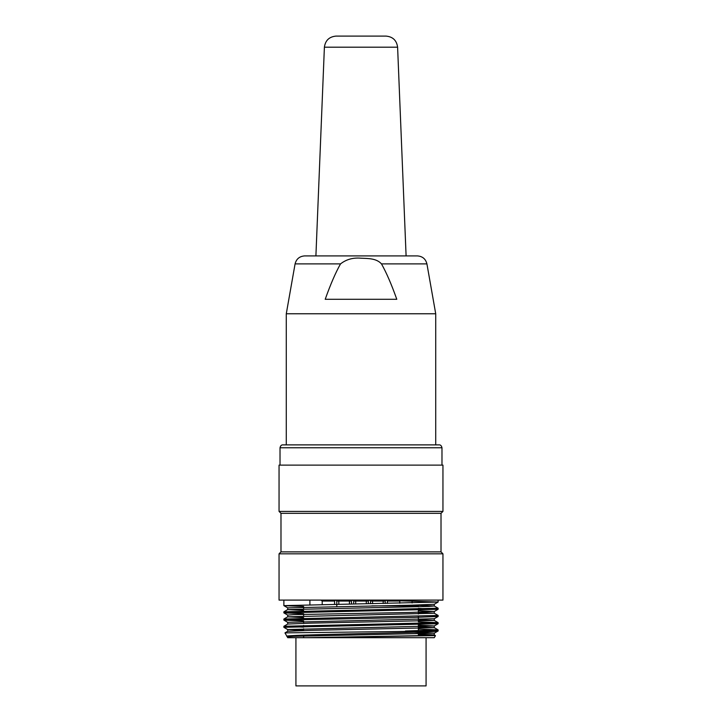 <?xml version="1.0" encoding="UTF-8"?>
<svg xmlns="http://www.w3.org/2000/svg" width="722" height="722" viewBox="0 0 722 722"><rect width="100%" height="100%" fill="white"/><g stroke="black" fill="none" stroke-linecap="round" stroke-linejoin="round"><path stroke-width="1.08" d="M381.46 263.882C386.351 272.483 391.459 284.287 396.793 299.296L325.207 299.296C330.541 284.287 335.649 272.483 340.54 263.882C346.307 259.369 353.166 257.474 361.126 258.205C367.561 258.521 376.451 258.178 381.46 263.882L426.919 263.882C425.673 258.945 422.505 256.292 417.424 255.913L304.576 255.913C299.513 256.31 296.345 258.963 295.081 263.882L286.282 313.763L286.282 444.878M426.919 263.882L435.718 313.763L286.282 313.763M406.098 255.913L397.605 47.201L324.395 47.201L315.902 255.913M324.395 47.201C325.333 40.468 329.187 36.768 335.956 36.1L386.044 36.1C392.84 36.732 396.694 40.432 397.605 47.201M282.952 444.878L439.093 444.878C440.51 444.743 441.476 445.709 441.981 447.766L280.019 447.766L280.019 465.121M426.079 637.697L426.079 685.9L295.921 685.9L295.921 637.697L434.274 637.697L435.429 635.694M285.064 632.878L437.965 631.019C435.736 632.77 278.62 634.557 287.013 636.38L287.726 637.697L306.236 637.697L435.276 635.613M284.982 632.941L287.771 637.697M435.267 635.586L418.363 635.008M405.412 631.019L438.073 629.918M438.037 629.882L418.363 629.079M303.637 627.138L283.881 626.299L283.872 627.319L437.965 623.736M283.908 626.263L438.101 622.68L438.128 623.709L434.247 625.965L287.807 629.548M438.083 622.653L418.363 621.841M291.408 619.575L283.908 619.07M283.936 619.043L438.128 615.451L438.128 616.48L414.473 617.409L283.936 620.09M291.426 612.346L283.908 611.841M283.927 611.814L438.073 608.222M400.141 600.821L438.128 602.022L438.128 600.099M287.78 607.852L411.612 605.171L434.238 604.278L438.11 602.049L283.936 605.632M283.954 605.659L303.637 606.471M418.363 608.402L438.028 609.251M438.001 609.278L283.908 612.861M283.945 612.888L303.637 613.7M283.954 620.117L303.637 620.929M279.053 600.099L442.947 600.099L442.947 553.819L279.053 553.819L279.053 600.099M441.016 551.888L441.016 513.324L280.984 513.324L280.984 551.888L441.016 551.888L442.947 553.819M280.984 513.324L279.053 511.402L442.947 511.402L441.016 513.324M279.053 511.402L279.053 465.121L442.947 465.121L442.947 511.402M306.236 637.697L421.278 635.613L434.166 634.918L418.363 634.142M285.037 632.842L287.753 631.272L310.279 630.369L434.166 627.68M434.139 627.653L418.363 626.922M283.89 626.272L287.753 624.043L310.307 623.149L434.184 620.46M434.148 620.433L418.363 619.684M303.637 617.617L287.789 616.841M287.807 616.814L434.229 613.222L438.11 615.424M434.193 613.195L418.363 612.455M303.637 610.388L287.816 609.612M287.834 609.585L428.66 606.444L434.265 605.993L434.274 604.26M438.11 608.195L434.247 605.966L413.959 605.117M287.013 636.38L287.771 636.822M418.363 610.695L434.121 611.471L411.558 612.409L293.312 614.648L287.735 615.09L287.726 616.823M434.148 618.736L287.897 622.319M418.363 625.162L434.265 625.938L434.274 627.68M287.852 629.575L303.637 630.324M414.031 632.292L434.13 633.158M434.112 633.194L293.367 636.335L287.735 636.786L287.726 637.697M418.363 606.769L418.363 605.884L371.785 605.884M322.202 601.056L320.884 600.099L322.202 601.056L322.202 604.431L322.202 601.056L334.584 601.056L335.55 600.099M399.798 605.884L399.798 605.406M399.798 603.213L399.798 601.056L401.116 600.099L399.798 601.056L387.416 601.056L386.45 600.099M366.307 600.099L366.307 603.745M355.693 603.908L355.693 600.099M353.672 603.935L353.672 601.056L368.328 601.056L369.294 600.099M383.174 600.099L383.174 603.493M372.57 603.655L372.57 600.099M370.548 603.682L370.548 601.056L385.196 601.056L386.162 600.099M349.43 600.099L349.43 603.998M338.826 604.161L338.826 600.099M336.804 605.884L336.804 601.056L351.452 601.056L352.417 600.099M412.1 600.099L412.1 602.987M412.1 605.153L412.1 605.884M309.9 600.099L309.9 604.657M340.54 263.882L295.081 263.882M435.718 313.763L435.718 444.878M441.981 447.766L441.981 465.121M280.019 447.766C280.524 445.709 281.49 444.743 282.907 444.878M283.872 600.099L283.872 605.632M283.872 611.841L283.872 612.861M283.872 619.07L283.872 620.09L287.753 622.355M438.128 608.222L438.128 609.251M434.247 627.653L438.11 629.882L438.128 630.938M280.984 551.888L279.053 553.819M435.312 635.504L434.247 634.882M434.247 620.424L438.11 622.653M287.753 616.814L283.89 619.043M287.753 609.576L283.89 611.805M287.753 607.888L283.899 605.659M434.247 611.507L438.101 609.278M287.753 615.117L283.899 612.888M434.247 618.736L438.101 616.507M287.753 629.584L283.899 627.355M434.247 633.194L438.101 630.974M434.274 634.918L434.274 633.158M434.274 620.46L434.274 618.7M434.274 613.222L434.274 611.471M287.726 631.29L287.726 629.548M287.726 624.052L287.726 622.319M287.726 609.612L287.726 607.852M303.637 607.094L303.637 608.836M303.637 610.992L303.637 612.021M303.637 614.323L303.637 616.074M303.637 618.231L303.637 619.25M303.637 621.543L303.637 623.303M303.637 625.451L303.637 626.479M303.637 628.781L303.637 630.532M303.637 636.01L303.637 637.697M418.363 609.061L418.363 613.998M418.363 616.29L418.363 621.227M418.363 623.528L418.363 631.019M418.363 632.147L418.363 635.694M334.584 604.224L334.584 601.056M385.196 603.457L385.196 601.056L385.196 603.457M387.416 603.421L387.416 601.056M368.328 603.718L368.328 601.056M351.452 603.971L351.452 601.056M336.804 604.188L336.804 601.056L335.838 600.099M353.672 601.056L352.706 600.099M370.548 601.056L369.583 600.099"/></g></svg>
